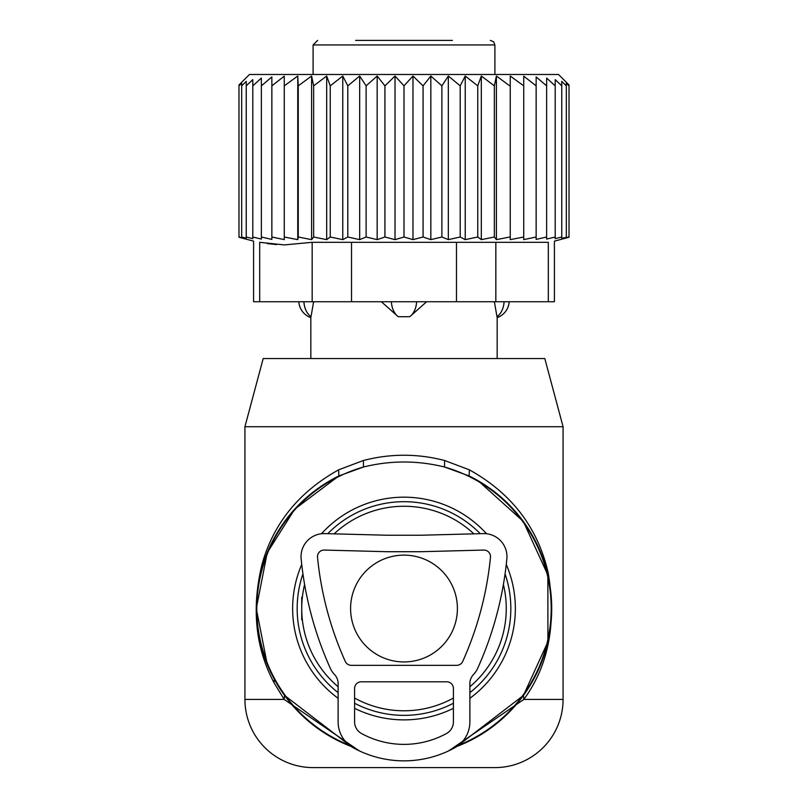 <?xml version="1.0" encoding="UTF-8"?>
<svg xmlns="http://www.w3.org/2000/svg" width="808" height="808" viewBox="0 0 808 808"><rect width="100%" height="100%" fill="white"/><g stroke="black" fill="none" stroke-linecap="round" stroke-linejoin="round"><path stroke-width="1.21" d="M473.872 533.856A102.263 102.263 0 0 0 334.128 533.856M304.606 584.467A102.263 102.263 0 0 0 338.128 686.75M354.601 698.062A102.263 102.263 0 0 0 453.399 698.062M469.872 686.75A102.263 102.263 0 0 0 503.394 584.467M448.723 750.844L523.826 699.425L523.453 695.415L456.884 746.451A147.713 147.713 0 0 0 469.135 475.952L444.511 467.004C417.504 460.338 390.496 460.338 363.489 467.004L338.865 475.952A147.713 147.713 0 0 0 351.116 746.451L284.547 695.415L272.629 676.054M494.9 767.6L313.1 767.6A68.175 68.175 0 0 1 244.925 699.425L244.925 426.725L263.196 358.55L544.804 358.55L563.075 426.725L563.075 699.425A68.175 68.175 0 0 1 494.9 767.6M563.075 426.725L244.925 426.725M267.236 664.327L256.288 608.565L267.206 552.783L294.799 509.06L338.865 475.952L338.653 469.832C299.132 491.779 273.609 523.21 262.065 564.125C251.389 608.131 255.358 647.632 273.962 682.609L284.174 699.425L359.277 750.844M523.453 695.415L547.925 641.754L547.864 575.033L523.311 521.433L478.235 480.821L469.135 475.952L469.347 469.832L444.632 460.499C417.544 453.49 390.456 453.49 363.368 460.499L338.653 469.832M563.075 699.425L523.826 699.425C548.592 665.56 556.712 623.402 548.198 572.963C537.886 527.675 511.605 493.294 469.347 469.832M244.925 699.425L284.174 699.425L284.547 695.415M363.368 460.499L363.489 467.004A147.208 147.208 0 0 0 349.511 745.269M444.632 460.499L444.511 467.004A147.208 147.208 0 0 1 458.49 745.269M350.591 608.525A53.399 53.399 0 0 0 404 661.934A53.399 53.399 0 0 0 457.399 608.525A53.399 53.399 0 0 0 404 555.126A53.399 53.399 0 0 0 350.591 608.525M548.319 301.738L554.409 301.738L554.409 241.158L569.014 237.249L569.014 84.971L558.53 74.487L249.47 74.487L238.986 84.971L238.986 237.249L253.591 241.158L253.591 301.738L259.681 301.738L259.681 242.309C251.601 240.774 251.601 240.774 259.681 242.309C251.601 240.774 251.601 240.774 259.681 242.309L284.305 244.915L312.161 242.309L548.319 242.309C556.399 240.774 556.399 240.774 548.319 242.309C556.399 240.774 556.399 240.774 548.319 242.309L548.319 301.738L495.839 301.738L495.839 242.309M284.264 85.85L297.758 76.023L297.758 239.643L284.264 237.007L284.264 76.154L271.862 85.85L271.862 76.912L261.358 85.85L261.358 78.093L252.803 85.85L252.803 79.608L246.228 85.85L246.228 81.396L241.673 85.85L241.673 83.173L238.986 85.85M238.986 237.007L241.673 237.724L241.673 85.85M241.673 237.007L246.228 238.198L246.228 85.85M246.228 237.007L252.803 238.683L252.803 85.85M252.803 237.007L261.358 239.087L261.358 85.85M510.242 239.643L510.242 76.023L510.242 239.643L523.736 237.007L523.736 239.612L536.138 237.007L536.138 239.4L546.642 237.007L546.642 239.087L555.197 237.007L555.197 238.683L561.772 237.007L561.772 238.198L569.014 237.007M496.395 239.643L494.355 237.007L494.355 85.85L496.395 76.023L496.395 239.643L509.747 237.007M481.326 239.643L477.76 237.007L477.76 85.85L481.326 76.023L481.326 239.643L494.355 237.007M465.236 239.643L460.196 237.007L460.196 85.85L465.236 76.023L465.236 239.643L477.76 237.007M448.329 239.643L441.885 237.007L441.885 85.85L448.329 76.023L448.329 239.643L460.196 237.007M430.836 239.643L423.069 237.007L423.069 85.85L430.836 76.023L430.836 239.643L441.885 237.007M412.979 239.643L404 237.007L404 85.85L412.979 76.023L412.979 239.643L423.069 237.007M395.021 239.643L384.931 237.007L384.931 85.85L395.021 76.023L395.021 239.643L404 237.007M377.164 239.643L366.115 237.007L366.115 85.85L377.164 76.023L377.164 239.643L384.931 237.007M359.671 239.643L347.804 237.007L347.804 85.85L359.671 76.023L359.671 239.643L366.115 237.007M342.764 239.643L330.24 237.007L330.24 85.85L342.764 76.023L342.764 239.643L347.804 237.007M326.674 239.643L313.645 237.007L313.645 85.85L326.674 76.023L326.674 239.643L330.24 237.007M311.605 239.643L298.253 237.007L298.253 85.85L311.605 76.023L311.605 239.643L313.645 237.007M297.758 239.643L298.253 237.007M261.358 237.007L271.862 239.4L271.862 237.007L284.264 239.612L284.264 237.007M561.772 237.007L561.772 81.396L566.327 85.85L566.327 83.173L566.327 237.007M561.772 81.396L561.772 85.85L555.197 79.608L555.197 237.007M555.197 79.608L555.197 85.85L546.642 78.093L546.642 237.007M546.642 85.85L536.138 76.912L536.138 237.007M536.138 85.85L523.736 76.154L523.736 237.007M271.862 237.007L271.862 85.85M495.839 301.738L259.681 301.738M276.679 244.592L267.145 243.561M297.758 76.023L298.253 85.85M311.605 76.023L313.645 85.85M326.674 76.023L330.24 85.85M342.764 76.023L347.804 85.85M359.671 76.023L366.115 85.85M377.164 76.023L384.931 85.85M395.021 76.023L404 85.85M412.979 76.023L423.069 85.85M430.836 76.023L441.885 85.85M448.329 76.023L460.196 85.85M465.236 76.023L477.76 85.85M481.326 76.023L494.355 85.85M496.395 76.023L509.747 85.85M510.242 76.023L523.736 85.85M566.327 83.173L569.014 85.85M469.872 683.619L469.872 721.928A29.644 29.644 0 0 1 454.48 747.915A104.99 104.99 0 0 1 353.52 747.915A29.644 29.644 0 0 1 338.128 721.928L338.128 683.619A13.17 13.17 0 0 0 334.542 674.569A23.058 23.058 0 0 1 330.28 668.216A349.197 349.197 0 0 1 301.142 558.904A23.058 23.058 0 0 1 324.685 533.603L387.305 535.239L420.695 535.239L483.315 533.603A23.058 23.058 0 0 1 506.858 558.904A349.197 349.197 0 0 1 477.72 668.216A23.058 23.058 0 0 1 473.458 674.569A13.17 13.17 0 0 0 469.872 683.619M453.399 721.928L453.399 688.396A6.585 6.585 0 0 0 446.814 681.8L361.186 681.8A6.585 6.585 0 0 0 354.601 688.396L354.601 721.928A13.17 13.17 0 0 0 361.439 733.472A88.527 88.527 0 0 0 446.561 733.472A13.17 13.17 0 0 0 453.399 721.928M490.466 557.298A332.734 332.734 0 0 1 462.701 661.459A6.585 6.585 0 0 1 456.692 665.337L351.308 665.337A6.585 6.585 0 0 1 345.299 661.459A332.734 332.734 0 0 1 317.524 557.298A6.585 6.585 0 0 1 324.261 550.066L387.093 551.712L420.907 551.712L483.74 550.066A6.585 6.585 0 0 1 490.466 557.298M301.738 597.163L301.738 619.888M496.991 316.716L494.375 301.738L496.991 316.716A18.18 13.079 -90 0 0 504.081 301.738M311.009 316.716L313.625 301.738L311.009 316.716A18.18 13.079 -90 0 1 303.919 301.738M426.654 301.738L409.757 316.716L398.243 316.716L381.346 301.738M451.712 40.4L356.288 40.4M452.379 40.4L364.863 40.4M357.661 40.4L355.621 40.4M443.137 40.4L442.582 40.4M506.273 564.469A111.353 111.353 0 0 1 469.872 698.304M453.399 708.323A111.353 111.353 0 0 1 354.601 708.323M338.128 698.304A111.353 111.353 0 0 1 301.727 564.469M480.235 533.684A106.838 106.838 0 0 0 327.765 533.684M302.939 573.882A106.838 106.838 0 0 0 338.128 692.638M486.507 533.745A111.353 111.353 0 0 0 321.493 533.745M354.601 703.253A106.838 106.838 0 0 0 453.399 703.253M469.872 692.638A106.838 106.838 0 0 0 505.061 573.882M273.962 682.609L274.366 679.346M312.161 301.738L312.161 242.309M456.48 301.738L456.48 242.309M351.52 301.738L351.52 242.309M409.757 316.716A18.18 12.625 -90 0 0 416.605 301.738M391.395 301.738A18.18 12.625 90 0 0 398.243 316.716M494.9 74.487L494.9 44.945L313.1 44.945L313.1 74.487M509.181 301.738A18.18 18.18 0 0 1 497.173 317.645L497.173 358.55M298.819 301.738A18.18 18.18 0 0 0 310.827 317.645L310.827 358.55M313.1 44.945L317.645 40.4M494.9 44.945L493.597 41.753L490.355 40.4"/></g></svg>
